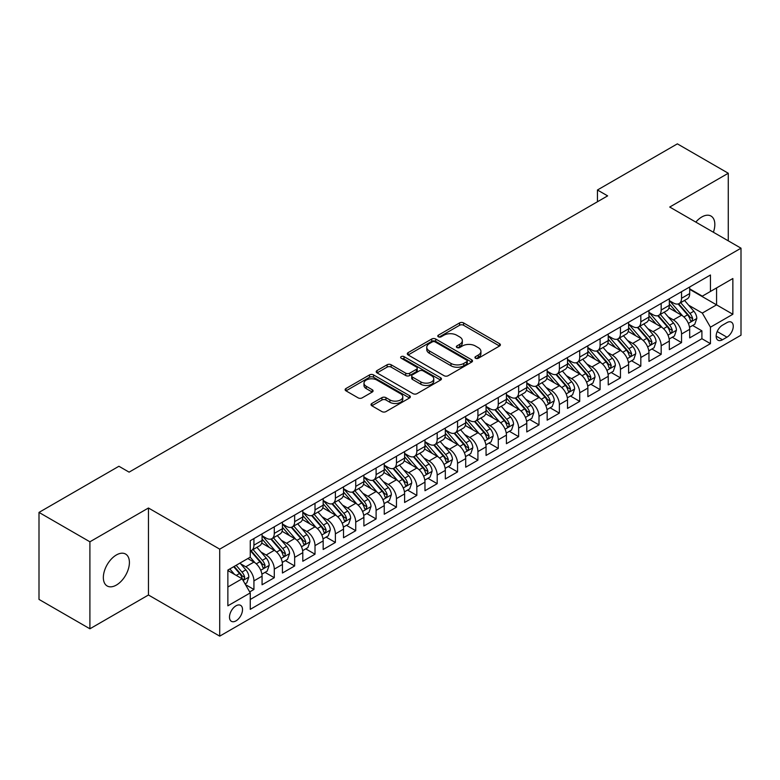 <?xml version="1.0" encoding="UTF-8"?>
<svg xmlns="http://www.w3.org/2000/svg" width="780" height="780" viewBox="0 0 780 780"><rect width="100%" height="100%" fill="white"/><g stroke="black" fill="none" stroke-linecap="round" stroke-linejoin="round"><path stroke-width="1.17" d="M475.527 358.264A1.979 1.141 0 0 0 478.325 358.264L499.561 345.998A2.827 1.628 0 0 0 500.389 344.848A2.827 1.628 0 0 0 499.561 343.697L463.583 322.92A2.827 1.628 0 0 0 459.586 322.92L438.35 335.185A1.979 1.141 0 0 0 437.775 335.995A1.979 1.141 0 0 0 438.35 336.794A1.979 1.141 0 0 0 441.148 336.794L443.898 335.215A9.048 5.226 0 0 1 456.69 335.215L459.693 336.94A9.048 5.226 0 0 1 462.335 340.636A9.048 5.226 0 0 1 459.693 344.331L456.944 345.91A1.979 1.141 0 0 0 456.358 346.72A1.979 1.141 0 0 0 456.944 347.529A1.979 1.141 0 0 0 459.742 347.529L462.491 345.94A9.048 5.226 0 0 1 475.283 345.94L478.276 347.675A9.048 5.226 0 0 1 480.928 351.37A9.048 5.226 0 0 1 478.276 355.056L475.527 356.645A1.979 1.141 0 0 0 474.952 357.454A1.979 1.141 0 0 0 475.527 358.264L475.527 356.645M116.376 585.068A18.427 10.637 120 0 0 128.417 568.825A18.427 10.637 120 0 0 125.59 554.053A18.427 10.637 120 0 0 116.376 554.97A18.427 10.637 120 0 0 104.335 571.213A18.427 10.637 120 0 0 107.162 585.975A18.427 10.637 120 0 0 116.376 585.068M713.378 232.245A18.427 10.637 120 0 0 711.019 216.06A18.427 10.637 120 0 0 701.805 216.976A18.427 10.637 120 0 0 695.818 222.105M236.008 620.861A9.214 5.324 120 0 0 242.024 612.739A9.214 5.324 120 0 0 240.62 605.358A9.214 5.324 120 0 0 236.008 605.816A9.214 5.324 120 0 0 229.993 613.938A9.214 5.324 120 0 0 231.397 621.319A9.214 5.324 120 0 0 236.008 620.861M371.846 403.465A2.827 1.628 0 0 0 371.017 404.625A2.827 1.628 0 0 0 371.846 405.776L381.937 411.606A2.827 1.628 0 0 0 385.934 411.606L409.519 397.985A2.827 1.628 0 0 0 410.348 396.835A2.827 1.628 0 0 0 409.519 395.674L373.542 374.907A2.827 1.628 0 0 0 369.544 374.907L345.959 388.528A2.827 1.628 0 0 0 345.13 389.678A2.827 1.628 0 0 0 345.959 390.829L358.156 397.868A2.827 1.628 0 0 0 362.154 397.868L372.245 392.048A2.827 1.628 0 0 0 373.074 390.887A2.827 1.628 0 0 0 372.245 389.737L366.2 386.246A7.566 4.368 0 0 1 363.987 383.156A7.566 4.368 0 0 1 368.648 379.129A7.566 4.368 0 0 1 376.896 380.075L400.579 393.744A7.566 4.368 0 0 1 402.792 396.835A7.566 4.368 0 0 1 398.122 400.861A7.566 4.368 0 0 1 389.883 399.916L385.934 397.644A2.827 1.628 0 0 0 381.937 397.644L371.846 403.465L371.846 405.776L381.937 399.994L381.937 397.644M148.453 508.004L89.905 541.798L39 512.411L39 599.41L89.905 628.797L148.453 595.004L219.716 636.149L219.716 549.149L148.453 508.004L148.453 595.004M728.276 240.845L728.276 173.248L669.727 207.041L741 248.186L219.716 549.149M728.276 173.248L677.371 143.851L597.441 189.998L597.441 201.757M39 512.411L118.921 466.264L129.1 472.144L607.63 195.877L597.441 189.998M444.103 375.716A2.827 1.628 0 0 0 448.1 375.716L471.685 362.096A2.827 1.628 0 0 0 472.514 360.945A2.827 1.628 0 0 0 471.685 359.794L435.708 339.017A2.827 1.628 0 0 0 431.71 339.017L408.125 352.638A2.827 1.628 0 0 0 407.296 353.788A2.827 1.628 0 0 0 408.125 354.949L444.103 375.716M402.022 358.693A1.979 1.141 0 0 1 404.02 358.966L404.02 356.616L440.602 377.735A2.827 1.628 0 0 1 441.431 378.885A2.827 1.628 0 0 1 440.602 380.045L417.017 393.656A2.827 1.628 0 0 1 413.02 393.656L377.042 372.889L377.042 370.578A2.827 1.628 0 0 0 376.214 371.738A2.827 1.628 0 0 0 377.042 372.889M377.042 370.578L387.133 364.757A2.827 1.628 0 0 1 391.131 364.757L405.727 373.181A2.827 1.628 0 0 0 409.724 373.181L416.413 369.31A2.827 1.628 0 0 0 417.241 368.16A2.827 1.628 0 0 0 416.413 367L401.222 358.235A1.979 1.141 0 0 1 400.647 357.425A1.979 1.141 0 0 1 401.866 356.372A1.979 1.141 0 0 1 404.02 356.616M249.698 591.913L253.929 589.475L245.476 584.6M240.669 563.833L245.778 566.787A11.515 6.649 60 0 1 253.929 580.895L262.07 576.186L262.07 584.776L274.287 577.717L265.024 572.364M261.037 552.074L266.146 555.029A11.515 6.649 60 0 1 274.287 569.137L282.438 564.437L282.438 573.017L294.655 565.958L285.382 560.615M281.395 540.316L286.504 543.27A11.515 6.649 60 0 1 294.655 557.378L302.796 552.679L302.796 561.259L315.013 554.209L305.75 548.857M301.753 528.567L306.872 531.511A11.515 6.649 60 0 1 315.013 545.62L323.164 540.92L323.164 549.5L335.38 542.451L326.108 537.098M322.12 516.808L327.229 519.763A11.515 6.649 60 0 1 335.38 533.871L343.522 529.162L343.522 537.751L355.738 530.692L346.476 525.34M342.478 505.05L347.597 508.004A11.515 6.649 60 0 1 355.738 522.112L363.889 517.413L363.889 525.993L376.106 518.934L366.834 513.591M362.846 493.291L367.955 496.246A11.515 6.649 60 0 1 376.106 510.354L384.248 505.654L384.248 514.234L396.464 507.185L387.202 501.833M383.204 481.543L388.323 484.487A11.515 6.649 60 0 1 396.464 498.595L404.606 493.896L404.606 502.476L416.832 495.427L407.56 490.074M403.572 469.784L408.681 472.738A11.515 6.649 60 0 1 416.832 486.847L424.973 482.137L424.973 490.717L437.19 483.668L427.927 478.315M423.93 458.026L429.049 460.98A11.515 6.649 60 0 1 437.19 475.088L445.331 470.379L445.331 478.969L457.548 471.91L448.285 466.567M444.298 446.267L449.407 449.221A11.515 6.649 60 0 1 457.548 463.33L465.699 458.63L465.699 467.21L477.916 460.151L468.653 454.808M464.656 434.519L469.774 437.463A11.515 6.649 60 0 1 477.916 451.571L486.057 446.872L486.057 455.452L498.274 448.402L489.011 443.05M485.023 422.76L490.132 425.714A11.515 6.649 60 0 1 498.274 439.813L506.425 435.113L506.425 443.693L518.642 436.644L509.379 431.291M505.382 411.002L510.5 413.956A11.515 6.649 60 0 1 518.642 428.064L526.783 423.355L526.783 431.944L539 424.885L529.737 419.543M525.749 399.243L530.858 402.197A11.515 6.649 60 0 1 539 416.305L547.15 411.606L547.15 420.186L559.367 413.127L550.105 407.784M546.107 387.485L551.216 390.439A11.515 6.649 60 0 1 559.367 404.547L567.508 399.848L567.508 408.427L579.725 401.378L570.463 396.026M566.475 375.736L571.584 378.68A11.515 6.649 60 0 1 579.725 392.788L587.876 388.089L587.876 396.669L600.093 389.62L590.831 384.267M586.833 363.977L591.942 366.931A11.515 6.649 60 0 1 600.093 381.04L608.234 376.331L608.234 384.92L620.451 377.861L611.188 372.508M607.201 352.219L612.31 355.173A11.515 6.649 60 0 1 620.451 369.281L628.602 364.582L628.602 373.162L640.819 366.103L631.547 360.76M627.559 340.46L632.668 343.415A11.515 6.649 60 0 1 640.819 357.523L648.96 352.823L648.96 361.403L661.177 354.354L651.914 349.001M647.917 328.712L653.035 331.656A11.515 6.649 60 0 1 661.177 345.764L669.328 341.065L669.328 349.645L681.544 342.596L681.544 334.015A11.515 6.649 -120 0 0 673.393 319.907L668.284 316.953M672.272 337.243L681.544 342.596M262.07 576.186A11.515 6.649 -120 0 0 253.929 562.078L247.816 558.558M282.438 564.437A11.515 6.649 -120 0 0 274.287 550.329L261.7 543.056M302.796 552.679A11.515 6.649 -120 0 0 294.655 538.571L282.058 531.297M323.164 540.92A11.515 6.649 -120 0 0 315.013 526.812L302.425 519.538M343.522 529.162A11.515 6.649 -120 0 0 335.38 515.053L322.784 507.79M363.889 517.413A11.515 6.649 -120 0 0 355.738 503.305L343.151 496.031M384.248 505.654A11.515 6.649 -120 0 0 376.106 491.546L363.509 484.273M404.606 493.896A11.515 6.649 -120 0 0 396.464 479.788L383.877 472.514M424.973 482.137A11.515 6.649 -120 0 0 416.832 468.029L404.235 460.765M445.331 470.379A11.515 6.649 -120 0 0 437.19 456.281L424.593 449.007M465.699 458.63A11.515 6.649 -120 0 0 457.548 444.522L444.961 437.248M486.057 446.872A11.515 6.649 -120 0 0 477.916 432.764L465.319 425.49M506.425 435.113A11.515 6.649 -120 0 0 498.274 421.005L485.686 413.741M526.783 423.355A11.515 6.649 -120 0 0 518.642 409.247L506.044 401.983M547.15 411.606A11.515 6.649 -120 0 0 539 397.498L526.412 390.224M567.508 399.848A11.515 6.649 -120 0 0 559.367 385.739L546.77 378.466M587.876 388.089A11.515 6.649 -120 0 0 579.725 373.981L567.138 366.707M608.234 376.331A11.515 6.649 -120 0 0 600.093 362.222L587.496 354.959M628.602 364.582A11.515 6.649 -120 0 0 620.451 350.473L607.864 343.2M648.96 352.823A11.515 6.649 -120 0 0 640.819 338.715L628.222 331.441M669.328 341.065A11.515 6.649 -120 0 0 661.177 326.956L648.59 319.683M726.95 322.608L722.465 325.192A8.931 5.158 120 0 0 716.635 333.06A8.931 5.158 120 0 0 718.009 340.216A8.931 5.158 120 0 0 722.465 339.768L726.95 337.184A8.931 5.158 120 0 0 732.781 329.316A8.931 5.158 120 0 0 731.416 322.169A8.931 5.158 120 0 0 726.95 322.608M219.716 636.149L741 335.185L741 248.186M227.867 587.008L242.112 578.779L250.263 592.888L250.263 609.346L710.453 343.648L710.453 327.19L702.312 313.082L688.642 305.194M250.263 592.888L227.867 605.816L227.867 570.073L250.263 557.144L250.263 540.686L710.453 274.999L710.453 291.457L732.859 278.519L732.859 314.262L710.453 327.19M262.07 535.743L266.146 538.102A11.515 6.649 60 0 0 271.908 538.668L280.049 533.968A11.515 6.649 -120 0 0 282.438 528.694L282.438 522.112M282.438 523.994L286.504 526.344A11.515 6.649 60 0 0 292.266 526.909L300.407 522.21A11.515 6.649 -120 0 0 302.796 516.935L302.796 510.354M302.796 512.236L306.872 514.585A11.515 6.649 60 0 0 312.634 515.161L320.775 510.451A11.515 6.649 -120 0 0 323.164 505.177L323.164 498.595M323.164 500.477L327.229 502.827A11.515 6.649 60 0 0 332.992 503.402L341.133 498.703A11.515 6.649 -120 0 0 343.522 493.428L343.522 486.837M343.522 488.719L347.597 491.078A11.515 6.649 60 0 0 353.35 491.644L361.501 486.944A11.515 6.649 -120 0 0 363.889 481.669L363.889 475.088M363.889 476.97L367.955 479.32A11.515 6.649 60 0 0 373.718 479.885L381.859 475.186A11.515 6.649 -120 0 0 384.248 469.911L384.248 463.33M384.248 465.212L388.323 467.561A11.515 6.649 60 0 0 394.075 468.136L402.226 463.427A11.515 6.649 -120 0 0 404.606 458.152L404.606 451.571M404.606 453.453L408.681 455.803A11.515 6.649 60 0 0 414.443 456.378L422.584 451.669A11.515 6.649 -120 0 0 424.973 446.404L424.973 439.813M424.973 441.694L429.049 444.054A11.515 6.649 60 0 0 434.801 444.619L442.952 439.92A11.515 6.649 -120 0 0 445.331 434.645L445.331 428.064M445.331 429.946L449.407 432.296A11.515 6.649 60 0 0 455.169 432.861L463.31 428.161A11.515 6.649 -120 0 0 465.699 422.887L465.699 416.305M465.699 418.187L469.774 420.537A11.515 6.649 60 0 0 475.527 421.102L483.678 416.403A11.515 6.649 -120 0 0 486.057 411.128L486.057 404.547M486.057 406.429L490.132 408.779A11.515 6.649 60 0 0 495.895 409.354L504.036 404.644A11.515 6.649 -120 0 0 506.425 399.38L506.425 392.788M506.425 394.67L510.5 397.02A11.515 6.649 60 0 0 516.253 397.595L524.404 392.896A11.515 6.649 -120 0 0 526.783 387.621L526.783 381.04M526.783 382.921L530.858 385.271A11.515 6.649 60 0 0 536.62 385.837L544.762 381.137A11.515 6.649 -120 0 0 547.15 375.863L547.15 369.281M547.15 371.163L551.216 373.513A11.515 6.649 60 0 0 556.978 374.078L565.13 369.379A11.515 6.649 -120 0 0 567.508 364.104L567.508 357.523M567.508 359.404L571.584 361.754A11.515 6.649 60 0 0 577.346 362.329L585.487 357.62A11.515 6.649 -120 0 0 587.876 352.355L587.876 345.764M587.876 347.646L591.942 349.996A11.515 6.649 60 0 0 597.704 350.571L605.846 345.872A11.515 6.649 -120 0 0 608.234 340.597L608.234 334.006M608.234 335.887L612.31 338.247A11.515 6.649 60 0 0 618.072 338.812L626.213 334.113A11.515 6.649 -120 0 0 628.602 328.838L628.602 322.257M628.602 324.139L632.668 326.488A11.515 6.649 60 0 0 638.43 327.054L646.571 322.354A11.515 6.649 -120 0 0 648.96 317.08L648.96 310.498M648.96 312.38L653.035 314.73A11.515 6.649 60 0 0 658.798 315.305L666.939 310.596A11.515 6.649 -120 0 0 669.328 305.321L669.328 298.74M250.263 599.469L701.902 338.715L701.902 330.837L689.686 337.886L689.686 329.306A11.515 6.649 -120 0 0 681.544 315.198L668.947 307.934M669.328 300.622L673.393 302.971A11.515 6.649 -120 0 0 679.156 303.547A11.515 6.649 -120 0 0 681.544 298.272L681.544 291.691M679.156 303.547L687.297 298.847A11.515 6.649 -120 0 0 689.686 293.572L689.686 286.981M253.929 538.571L253.929 545.152A11.515 6.649 60 0 1 251.54 550.426A11.515 6.649 60 0 1 250.263 550.894M251.54 550.426L259.691 545.727A11.515 6.649 -120 0 0 262.07 540.452L262.07 533.871M274.287 526.812L274.287 533.393A11.515 6.649 60 0 1 271.908 538.668M294.655 515.053L294.655 521.644A11.515 6.649 60 0 1 292.266 526.909M315.013 503.305L315.013 509.886A11.515 6.649 60 0 1 312.634 515.161M335.38 491.546L335.38 498.127A11.515 6.649 60 0 1 332.992 503.402M355.738 479.788L355.738 486.369A11.515 6.649 60 0 1 353.35 491.644M376.106 468.029L376.106 474.61A11.515 6.649 60 0 1 373.718 479.885M396.464 456.271L396.464 462.862A11.515 6.649 60 0 1 394.075 468.136M416.832 444.522L416.832 451.103A11.515 6.649 60 0 1 414.443 456.378M437.19 432.764L437.19 439.345A11.515 6.649 60 0 1 434.801 444.619M457.548 421.005L457.548 427.586A11.515 6.649 60 0 1 455.169 432.861M477.916 409.247L477.916 415.837A11.515 6.649 60 0 1 475.527 421.102M498.274 397.498L498.274 404.079A11.515 6.649 60 0 1 495.895 409.354M518.642 385.739L518.642 392.32A11.515 6.649 60 0 1 516.253 397.595M539 373.981L539 380.562A11.515 6.649 60 0 1 536.62 385.837M559.367 362.222L559.367 368.813A11.515 6.649 60 0 1 556.978 374.078M579.725 350.473L579.725 357.055A11.515 6.649 60 0 1 577.346 362.329M600.093 338.715L600.093 345.296A11.515 6.649 60 0 1 597.704 350.571M620.451 326.956L620.451 333.538A11.515 6.649 60 0 1 618.072 338.812M640.819 315.198L640.819 321.789A11.515 6.649 60 0 1 638.43 327.054M661.177 303.44L661.177 310.031A11.515 6.649 60 0 1 658.798 315.305M661.177 345.764L661.177 354.354M640.819 357.523L640.819 366.103M620.451 369.281L620.451 377.861M600.093 381.04L600.093 389.62M579.725 392.788L579.725 401.378M559.367 404.547L559.367 413.127M539 416.305L539 424.885M518.642 428.064L518.642 436.644M498.274 439.813L498.274 448.402M477.916 451.571L477.916 460.151M457.548 463.33L457.548 471.91M437.19 475.088L437.19 483.668M416.832 486.847L416.832 495.427M396.464 498.595L396.464 507.185M376.106 510.354L376.106 518.934M355.738 522.112L355.738 530.692M335.38 533.871L335.38 542.451M315.013 545.62L315.013 554.209M294.655 557.378L294.655 565.958M274.287 569.137L274.287 577.717M253.929 580.895L253.929 589.475M242.112 578.779L227.867 570.55M702.312 313.082L716.567 304.853L716.567 287.927L732.859 278.519M689.686 289.341L732.859 314.262M689.686 288.863L702.312 296.156L710.453 291.457M89.905 541.798L89.905 628.797M692.64 325.484L701.902 330.837M701.902 338.715L710.453 343.648M476.317 358.537L478.276 357.415A9.048 5.226 0 0 0 480.928 353.72L480.928 351.37M462.335 340.636L462.335 342.985A9.048 5.226 0 0 1 459.693 346.681L457.733 347.812M499.522 346.027L463.583 325.27A2.827 1.628 0 0 0 459.586 325.27L439.14 337.077M471.647 362.125L435.708 341.367A2.827 1.628 0 0 0 431.71 341.367L408.164 354.968M466.684 361.754A1.979 1.141 0 0 0 467.269 360.945A1.979 1.141 0 0 0 466.684 360.136L435.103 341.903A1.979 1.141 0 0 0 432.305 341.903L429.409 343.58A9.048 5.226 0 0 0 426.757 347.276A9.048 5.226 0 0 0 429.409 350.961L450.996 363.421A9.048 5.226 0 0 0 463.788 363.421L466.684 361.754L466.684 364.104A1.979 1.141 0 0 0 467.269 363.295L467.269 360.945M426.757 347.276L426.757 349.625A9.048 5.226 0 0 0 429.409 353.311L429.409 350.961M466.684 364.104L463.788 365.781A9.048 5.226 0 0 1 450.996 365.781L429.409 353.311M377.081 372.908L387.133 367.107L387.133 364.757M417.241 368.16L417.241 370.51A2.827 1.628 0 0 1 416.413 371.66L409.724 375.531A2.827 1.628 0 0 1 405.727 375.531L391.131 367.107A2.827 1.628 0 0 0 387.133 367.107M404.02 358.966L440.563 380.065M420.869 381.917A7.566 4.368 0 0 0 429.107 382.863A7.566 4.368 0 0 0 433.768 378.836A7.566 4.368 0 0 0 431.555 375.745L423.209 370.929A2.827 1.628 0 0 0 419.211 370.929L412.523 374.79A2.827 1.628 0 0 0 411.694 375.95A2.827 1.628 0 0 0 412.523 377.101L420.869 381.917L420.869 384.267A7.566 4.368 0 0 0 429.107 385.213A7.566 4.368 0 0 0 433.768 381.186L433.768 378.836M411.694 375.95L411.694 378.3A2.827 1.628 0 0 0 412.523 379.45L412.523 377.101M420.869 384.267L412.523 379.45M402.792 396.835L402.792 399.185A7.566 4.368 0 0 1 398.122 403.221A7.566 4.368 0 0 1 389.883 402.275L385.934 399.994A2.827 1.628 0 0 0 381.937 399.994M363.987 383.156L363.987 385.505A7.566 4.368 0 0 0 366.2 388.596L366.2 386.246M372.206 392.067L366.2 388.596M409.519 395.674L409.519 397.985L373.542 377.257A2.827 1.628 0 0 0 369.544 377.257L345.998 390.858M689.51 327.288L694.775 324.256L696.813 318.377A7.634 4.407 -120 0 0 693.839 311.21L684.538 300.436M682.675 315.949L671.639 303.166A22.025 12.724 -120 0 0 669.328 300.748M676.621 312.361L670.449 305.214A18.281 10.559 -120 0 0 669.328 303.985M678.122 303.956L687.531 314.857A7.634 4.407 60 0 1 690.251 320.112L690.807 321.019L691.831 320.873L692.689 318.698A7.634 4.407 -120 0 0 689.968 313.443L680.667 302.669M678.668 303.781L688.779 315.49A3.89 2.242 60 0 1 689.764 317.011L692.689 318.698M669.152 339.046L674.417 336.014L676.445 330.135A7.634 4.407 -120 0 0 673.481 322.969L664.17 312.195M662.308 327.697L651.28 314.925A22.025 12.724 -120 0 0 648.96 312.507M656.263 324.119L650.091 316.973A18.281 10.559 -120 0 0 648.96 315.744M657.755 315.715L667.163 326.606A7.634 4.407 60 0 1 669.883 331.87L670.439 332.767L671.473 332.631L672.331 330.457A7.634 4.407 -120 0 0 669.611 325.202L660.309 314.428M658.31 315.539L668.421 327.249A3.89 2.242 60 0 1 669.396 328.76L672.331 330.457M648.794 350.805L654.05 347.763L656.087 341.884A7.634 4.407 -120 0 0 653.114 334.718L643.812 323.953M641.95 339.456L630.913 326.683A22.025 12.724 -120 0 0 628.602 324.265M635.895 335.878L629.723 328.731A18.281 10.559 -120 0 0 628.602 327.502M637.396 327.473L646.805 338.364A7.634 4.407 60 0 1 649.525 343.619L650.081 344.526L651.115 344.38L651.963 342.215A7.634 4.407 -120 0 0 649.243 336.96L639.941 326.186M637.942 327.298L648.053 338.998A3.89 2.242 60 0 1 649.038 340.519L651.963 342.215M628.426 362.564L633.692 359.522L635.729 353.642A7.634 4.407 -120 0 0 632.755 346.476L623.454 335.702M621.582 351.215L610.555 338.442A22.025 12.724 -120 0 0 608.234 336.014M615.537 347.627L609.365 340.48A18.281 10.559 -120 0 0 608.234 339.251M617.029 339.232L626.438 350.123A7.634 4.407 60 0 1 629.158 355.378L629.713 356.284L630.747 356.138L631.605 353.974A7.634 4.407 -120 0 0 628.885 348.709L619.583 337.945M617.584 339.046L627.695 350.756A3.89 2.242 60 0 1 628.67 352.277L631.605 353.974M608.068 374.312L613.324 371.28L615.361 365.401A7.634 4.407 -120 0 0 612.388 358.235L603.086 347.461M601.224 362.973L590.187 350.2A22.025 12.724 -120 0 0 587.876 347.773M595.169 359.385L588.998 352.238A18.281 10.559 -120 0 0 587.876 351.01M596.671 350.981L606.079 361.881A7.634 4.407 60 0 1 608.8 367.136L609.356 368.043L610.389 367.897L611.247 365.723A7.634 4.407 -120 0 0 608.517 360.467L599.216 349.694M597.217 350.805L607.337 362.515A3.89 2.242 60 0 1 608.312 364.036L611.247 365.723M587.701 386.071L592.966 383.038L595.004 377.159A7.634 4.407 -120 0 0 592.03 369.993L582.728 359.219M580.856 374.731L569.829 361.949A22.025 12.724 -120 0 0 567.508 359.531M574.811 371.144L568.639 363.997A18.281 10.559 -120 0 0 567.508 362.768M576.303 362.739L585.712 373.639A7.634 4.407 60 0 1 588.432 378.895L588.988 379.802L590.021 379.655L590.879 377.481A7.634 4.407 -120 0 0 588.159 372.226L578.858 361.452M576.859 362.564L586.969 374.273A3.89 2.242 60 0 1 587.954 375.794L590.879 377.481M567.343 397.829L572.598 394.787L574.636 388.908A7.634 4.407 -120 0 0 571.662 381.752L562.361 370.978M560.498 386.48L549.461 373.708A22.025 12.724 -120 0 0 547.15 371.29M554.443 382.902L548.272 375.755A18.281 10.559 -120 0 0 547.15 374.527M555.945 374.498L565.354 385.388A7.634 4.407 60 0 1 568.074 390.653L568.63 391.55L569.663 391.404L570.521 389.24A7.634 4.407 -120 0 0 567.801 383.984L558.49 373.21M556.491 374.322L566.611 386.022A3.89 2.242 60 0 1 567.587 387.543L570.521 389.24M546.975 409.588L552.24 406.546L554.278 400.666A7.634 4.407 -120 0 0 551.304 393.5L542.002 382.736M540.13 398.239L529.103 385.466A22.025 12.724 -120 0 0 526.783 383.038M534.085 394.651L527.914 387.514A18.281 10.559 -120 0 0 526.783 386.285M535.577 386.256L544.986 397.147A7.634 4.407 60 0 1 547.706 402.402L548.262 403.309L549.295 403.162L550.154 400.998A7.634 4.407 -120 0 0 547.433 395.733L538.132 384.969M536.133 386.071L546.244 397.781A3.89 2.242 60 0 1 547.228 399.302L550.154 400.998M526.617 421.337L531.872 418.304L533.91 412.425A7.634 4.407 -120 0 0 530.936 405.259L521.635 394.485M519.773 409.997L508.735 397.225A22.025 12.724 -120 0 0 506.425 394.797M513.718 406.409L507.546 399.262A18.281 10.559 -120 0 0 506.425 398.034M515.219 398.005L524.628 408.905A7.634 4.407 60 0 1 527.348 414.16L527.904 415.067L528.938 414.921L529.795 412.747A7.634 4.407 -120 0 0 527.075 407.491L517.764 396.718M515.775 397.829L525.886 409.539A3.89 2.242 60 0 1 526.861 411.06L529.795 412.747M506.249 433.095L511.514 430.063L513.552 424.183A7.634 4.407 -120 0 0 510.578 417.017L501.277 406.244M499.415 421.756L488.377 408.973A22.025 12.724 -120 0 0 486.057 406.555M493.36 418.168L487.188 411.021A18.281 10.559 -120 0 0 486.057 409.793M494.851 409.763L504.26 420.664A7.634 4.407 60 0 1 506.99 425.919L507.536 426.826L508.57 426.68L509.428 424.505A7.634 4.407 -120 0 0 506.708 419.25L497.406 408.476M495.407 409.588L505.518 421.298A3.89 2.242 60 0 1 506.503 422.819L509.428 424.505M485.891 444.853L491.147 441.811L493.184 435.942A7.634 4.407 -120 0 0 490.21 428.776L480.909 418.002M479.047 433.505L468.01 420.732A22.025 12.724 -120 0 0 465.699 418.314M472.992 429.926L466.82 422.779A18.281 10.559 -120 0 0 465.699 421.551M474.494 421.522L483.902 432.412A7.634 4.407 60 0 1 486.623 437.677L487.178 438.575L488.212 438.428L489.07 436.264A7.634 4.407 -120 0 0 486.349 431.008L477.038 420.235M475.049 421.346L485.16 433.046A3.89 2.242 60 0 1 486.135 434.567L489.07 436.264M465.523 456.612L470.788 453.57L472.826 447.691A7.634 4.407 -120 0 0 469.852 440.524L460.551 429.76M458.689 445.263L447.652 432.49A22.025 12.724 -120 0 0 445.331 430.072M452.634 441.675L446.462 434.538A18.281 10.559 -120 0 0 445.331 433.31M454.126 433.28L463.544 444.171A7.634 4.407 60 0 1 466.264 449.426L466.82 450.333L467.844 450.187L468.702 448.022A7.634 4.407 -120 0 0 465.982 442.757L456.68 431.993M454.681 433.095L464.792 444.805A3.89 2.242 60 0 1 465.777 446.326L468.702 448.022M445.165 468.37L450.43 465.328L452.459 459.449A7.634 4.407 -120 0 0 449.494 452.283L440.183 441.509M438.321 457.022L427.284 444.249A22.025 12.724 -120 0 0 424.973 441.821M432.266 453.433L426.094 446.287A18.281 10.559 -120 0 0 424.973 445.058M433.768 445.029L443.177 455.93A7.634 4.407 60 0 1 445.897 461.185L446.452 462.091L447.486 461.945L448.344 459.771A7.634 4.407 -120 0 0 445.624 454.516L436.312 443.742M434.323 444.853L444.434 456.563A3.89 2.242 60 0 1 445.409 458.084L448.344 459.771M424.798 480.119L430.063 477.087L432.101 471.208A7.634 4.407 -120 0 0 429.127 464.041L419.825 453.268M417.963 468.78L406.926 455.998A22.025 12.724 -120 0 0 404.606 453.58M411.908 465.192L405.736 458.045A18.281 10.559 -120 0 0 404.606 456.817M413.4 456.787L422.819 467.688A7.634 4.407 60 0 1 425.539 472.943L426.094 473.85L427.118 473.704L427.976 471.529A7.634 4.407 -120 0 0 425.256 466.274L415.954 455.5M413.956 456.612L424.066 468.322A3.89 2.242 60 0 1 425.051 469.843L427.976 471.529M404.44 491.878L409.705 488.845L411.733 482.966A7.634 4.407 -120 0 0 408.769 475.8L399.457 465.026M397.595 480.529L386.558 467.756A22.025 12.724 -120 0 0 384.248 465.338M391.55 476.95L385.378 469.804A18.281 10.559 -120 0 0 384.248 468.575M393.042 468.546L402.451 479.437A7.634 4.407 60 0 1 405.171 484.702L405.727 485.599L406.76 485.462L407.618 483.288A7.634 4.407 -120 0 0 404.898 478.033L395.596 467.259M393.598 468.37L403.709 480.07A3.89 2.242 60 0 1 404.683 481.591L407.618 483.288M384.072 503.636L389.337 500.594L391.375 494.715A7.634 4.407 -120 0 0 388.401 487.549L379.099 476.785M377.237 492.287L366.2 479.515A22.025 12.724 -120 0 0 363.889 477.097M371.183 488.709L365.011 481.562A18.281 10.559 -120 0 0 363.889 480.334M372.684 480.305L382.093 491.195A7.634 4.407 60 0 1 384.813 496.45L385.369 497.357L386.392 497.211L387.25 495.046A7.634 4.407 -120 0 0 384.53 489.791L375.229 479.017M373.23 480.129L383.341 491.829A3.89 2.242 60 0 1 384.325 493.35L387.25 495.046M363.714 515.395L368.979 512.353L371.007 506.474A7.634 4.407 -120 0 0 368.043 499.307L358.732 488.534M356.869 504.046L345.842 491.273A22.025 12.724 -120 0 0 343.522 488.845M350.825 500.458L344.653 493.311A18.281 10.559 -120 0 0 343.522 492.082M352.316 492.063L361.725 502.954A7.634 4.407 60 0 1 364.445 508.209L365.001 509.116L366.034 508.969L366.892 506.795A7.634 4.407 -120 0 0 364.172 501.54L354.871 490.776M352.872 491.878L362.983 503.587A3.89 2.242 60 0 1 363.958 505.108L366.892 506.795M343.356 527.143L348.611 524.111L350.649 518.232A7.634 4.407 -120 0 0 347.675 511.066L338.374 500.292M336.511 515.804L325.474 503.032A22.025 12.724 -120 0 0 323.164 500.604M330.457 512.216L324.285 505.069A18.281 10.559 -120 0 0 323.164 503.841M331.958 503.812L341.367 514.712A7.634 4.407 60 0 1 344.087 519.967L344.643 520.874L345.667 520.728L346.525 518.554A7.634 4.407 -120 0 0 343.805 513.298L334.503 502.525M332.504 503.636L342.615 515.346A3.89 2.242 60 0 1 343.6 516.867L346.525 518.554M322.988 538.902L328.253 535.87L330.281 529.99A7.634 4.407 -120 0 0 327.317 522.824L318.006 512.05M316.144 527.553L305.116 514.78A22.025 12.724 -120 0 0 302.796 512.362M310.099 523.975L303.927 516.828A18.281 10.559 -120 0 0 302.796 515.6M311.59 515.57L320.999 526.471A7.634 4.407 60 0 1 323.719 531.726L324.275 532.623L325.309 532.486L326.167 530.312A7.634 4.407 -120 0 0 323.447 525.057L314.145 514.283M312.146 515.395L322.257 527.105A3.89 2.242 60 0 1 323.232 528.625L326.167 530.312M302.63 550.66L307.885 547.618L309.923 541.739A7.634 4.407 -120 0 0 306.95 534.583L297.648 523.809M295.786 539.312L284.749 526.539A22.025 12.724 -120 0 0 282.438 524.121M289.731 535.733L283.559 528.587A18.281 10.559 -120 0 0 282.438 527.358M291.232 527.329L300.641 538.219A7.634 4.407 60 0 1 303.361 543.475L303.917 544.382L304.951 544.235L305.799 542.071A7.634 4.407 -120 0 0 303.079 536.816L293.777 526.042M291.779 527.153L301.889 538.853A3.89 2.242 60 0 1 302.874 540.374L305.799 542.071M282.262 562.419L287.527 559.377L289.565 553.498A7.634 4.407 -120 0 0 286.591 546.332L277.29 535.558M275.418 551.07L264.391 538.298A22.025 12.724 -120 0 0 262.07 535.87M269.373 547.482L263.201 540.345A18.281 10.559 -120 0 0 262.07 539.117M270.865 539.087L280.273 549.978A7.634 4.407 60 0 1 282.994 555.233L283.549 556.14L284.583 555.994L285.441 553.829A7.634 4.407 -120 0 0 282.721 548.564L273.419 537.8M271.421 538.902L281.531 550.612A3.89 2.242 60 0 1 282.506 552.133L285.441 553.829M261.904 574.168L267.16 571.135L269.197 565.256A7.634 4.407 -120 0 0 266.224 558.09L256.922 547.316M255.06 562.828L250.185 557.183M249.005 559.24L248.216 558.324M250.507 550.836L259.915 561.736A7.634 4.407 60 0 1 262.636 566.992L263.192 567.899L264.225 567.752L265.083 565.578A7.634 4.407 -120 0 0 262.353 560.323L253.052 549.549M251.053 550.66L261.173 562.37A3.89 2.242 60 0 1 262.148 563.891L265.083 565.578M245.066 583.889L246.802 582.894L248.839 577.015A7.634 4.407 -120 0 0 245.866 569.849L240.006 563.062M234.536 574.402L229.827 568.942M228.647 570.999L227.867 570.092M233.698 566.709L239.548 573.495A7.634 4.407 60 0 1 242.268 578.75L242.824 579.657L243.857 579.511L244.715 577.337A7.634 4.407 -120 0 0 241.995 572.081L236.135 565.295M234.166 566.436L240.805 574.129A3.89 2.242 60 0 1 241.79 575.65L244.715 577.337M245.778 566.787L253.929 562.078M266.146 555.029L274.287 550.329M286.504 543.27L294.655 538.571M306.872 531.511L315.013 526.812M327.229 519.763L335.38 515.053M347.597 508.004L355.738 503.305M367.955 496.246L376.106 491.546M388.323 484.487L396.464 479.788M408.681 472.738L416.832 468.029M429.049 460.98L437.19 456.281M449.407 449.221L457.548 444.522M469.774 437.463L477.916 432.764M490.132 425.714L498.274 421.005M510.5 413.956L518.642 409.247M530.858 402.197L539 397.498M551.216 390.439L559.367 385.739M571.584 378.68L579.725 373.981M591.942 366.931L600.093 362.222M612.31 355.173L620.451 350.473M632.668 343.415L640.819 338.715M653.035 331.656L661.177 326.956M673.393 319.907L681.544 315.198M681.544 298.272L689.686 293.572M253.929 545.152L262.07 540.452M274.287 533.393L282.438 528.694M294.655 521.644L302.796 516.935M315.013 509.886L323.164 505.177M335.38 498.127L343.522 493.428M355.738 486.369L363.889 481.669M376.106 474.61L384.248 469.911M396.464 462.862L404.606 458.152M416.832 451.103L424.973 446.404M437.19 439.345L445.331 434.645M457.548 427.586L465.699 422.887M477.916 415.837L486.057 411.128M498.274 404.079L506.425 399.38M518.642 392.32L526.783 387.621M539 380.562L547.15 375.863M559.367 368.813L567.508 364.104M579.725 357.055L587.876 352.355M600.093 345.296L608.234 340.597M620.451 333.538L628.602 328.838M640.819 321.789L648.96 317.08M661.177 310.031L669.328 305.321M681.544 334.015L689.686 329.306M717.181 331.549L726.95 337.184M716.157 336.131L722.465 339.768M478.276 357.415L478.276 355.056M456.944 347.529L456.944 345.91M459.693 346.681L459.693 344.331M438.35 336.794L438.35 335.185M459.586 325.27L459.586 322.92M463.583 325.27L463.583 322.92M499.561 345.998L499.561 343.697M408.125 354.949L408.125 352.638M431.71 341.367L431.71 339.017M435.708 341.367L435.708 339.017M471.685 362.096L471.685 359.794M450.996 365.781L450.996 363.421M463.788 365.781L463.788 363.421M391.131 367.107L391.131 364.757M405.727 375.531L405.727 373.181M409.724 375.531L409.724 373.181M416.413 371.66L416.413 369.31M440.602 380.045L440.602 377.735M385.934 399.994L385.934 397.644M389.883 402.275L389.883 399.916M372.245 392.048L372.245 389.737M345.959 390.829L345.959 388.528M369.544 377.257L369.544 374.907M373.542 377.257L373.542 374.907M688.35 323.378L696.764 318.523M671.639 303.166L672.692 302.562M689.968 313.443L693.839 311.21M683.884 316.953L687.531 314.857M667.992 335.137L676.396 330.281M651.28 314.925L652.324 314.32M669.611 325.202L673.481 322.969M663.526 328.712L667.163 326.606M647.624 346.895L656.038 342.03M630.913 326.683L631.966 326.079M649.243 336.96L653.114 334.718M643.159 340.47L646.805 338.364M627.266 358.644L635.671 353.788M610.555 338.442L611.598 337.837M628.885 348.709L632.755 346.476M622.801 352.228L626.438 350.123M606.899 370.402L615.313 365.547M590.187 350.2L591.24 349.586M608.517 360.467L612.388 358.235M602.443 363.977L606.079 361.881M586.541 382.161L594.945 377.305M569.829 361.949L570.872 361.345M588.159 372.226L592.03 369.993M582.075 375.736L585.712 373.639M566.173 393.919L574.587 389.064M549.461 373.708L550.514 373.103M567.801 383.984L571.662 381.752M561.717 387.494L565.354 385.388M545.815 405.668L554.229 400.813M529.103 385.466L530.146 384.862M547.433 395.733L551.304 393.5M541.349 399.253L544.986 397.147M525.447 417.427L533.861 412.571M508.735 397.225L509.788 396.61M527.075 407.491L530.936 405.259M520.991 411.002L524.628 408.905M505.089 429.185L513.503 424.33M488.377 408.973L489.421 408.369M506.708 419.25L510.578 417.017M500.624 422.76L504.26 420.664M484.721 440.944L493.135 436.088M468.01 420.732L469.063 420.127M486.349 431.008L490.21 428.776M480.265 434.519L483.902 432.412M464.363 452.692L472.777 447.837M447.652 432.49L448.695 431.886M465.982 442.757L469.852 440.524M459.898 446.277L463.544 444.171M443.995 464.451L452.41 459.595M427.284 444.249L428.337 443.644M445.624 454.516L449.494 452.283M439.54 458.026L443.177 455.93M423.637 476.209L432.052 471.354M406.926 455.998L407.979 455.393M425.256 466.274L429.127 464.041M419.172 469.784L422.819 467.688M403.279 487.968L411.684 483.113M386.558 467.756L387.611 467.152M404.898 478.033L408.769 475.8M398.814 481.543L402.451 479.437M382.912 499.726L391.326 494.861M366.2 479.515L367.253 478.91M384.53 489.791L388.401 487.549M378.446 493.301L382.093 491.195M362.554 511.475L370.958 506.62M345.842 491.273L346.885 490.669M364.172 501.54L368.043 499.307M358.088 505.06L361.725 502.954M342.186 523.234L350.6 518.378M325.474 503.032L326.527 502.417M343.805 513.298L347.675 511.066M337.721 516.808L341.367 514.712M321.828 534.992L330.232 530.137M305.116 514.78L306.16 514.176M323.447 525.057L327.317 522.824M317.363 528.567L320.999 526.471M301.46 546.751L309.875 541.895M284.749 526.539L285.802 525.934M303.079 536.816L306.95 534.583M296.995 540.325L300.641 538.219M281.102 558.5L289.507 553.644M264.391 538.298L265.434 537.693M282.721 548.564L286.591 546.332M276.637 552.084L280.273 549.978M260.735 570.258L269.149 565.402M262.353 560.323L266.224 558.09M256.279 563.833L259.915 561.736M243.087 580.447L248.781 577.161M241.995 572.081L245.866 569.849M236.262 575.396L239.548 573.495"/></g></svg>
